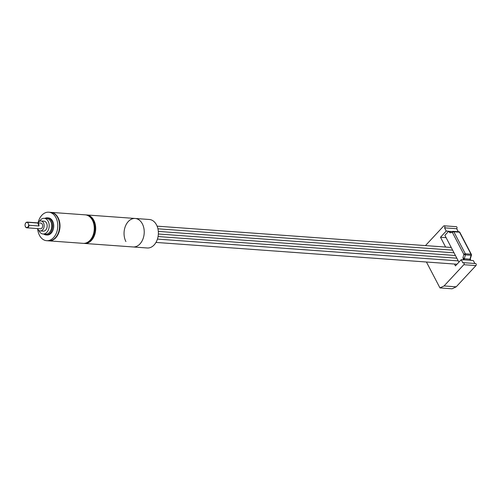 <?xml version="1.0" encoding="UTF-8"?>
<svg xmlns="http://www.w3.org/2000/svg" width="501" height="501" viewBox="0 0 501 501"><rect width="100%" height="100%" fill="white"/><g stroke="black" fill="none" stroke-linecap="round" stroke-linejoin="round"><path stroke-width="0.75" d="M86.541 214.942A14.285 10.064 94.1 0 1 86.642 214.948A14.285 10.064 94.1 0 1 95.704 228.531A14.285 10.064 94.1 0 1 86.548 243.317A14.285 10.064 94.1 0 1 84.575 243.448A14.285 10.064 94.1 0 1 84.475 243.442M86.642 214.948L135.17 218.467A14.285 10.064 -85.9 0 1 142.365 223.866A14.285 10.064 -85.9 0 1 142.854 239.259A14.285 10.064 -85.9 0 1 133.103 246.962A14.285 10.064 -85.9 0 0 135.076 246.83A14.285 10.064 -85.9 0 0 144.232 232.051A14.285 10.064 -85.9 0 0 135.17 218.467A14.285 10.064 -85.9 0 0 125.419 226.17A14.285 10.064 -85.9 0 0 125.908 241.563M27.718 227.153A2.574 1.81 -85.9 0 0 28.682 224.786L29.064 225.262A2.856 2.01 94.1 0 1 28.012 227.41A2.856 2.01 94.1 0 1 26.86 227.811A2.856 2.01 94.1 0 1 25.05 225.149A2.856 2.01 94.1 0 1 25.05 225.131L25.05 225.118A2.574 1.81 -85.9 0 0 27.718 227.153M25.1 224.479L25.094 224.511A2.856 2.01 94.1 0 1 25.1 224.479A2.856 2.01 94.1 0 1 26.127 222.507A2.856 2.01 94.1 0 1 27.273 222.112A2.856 2.01 94.1 0 1 27.931 222.319L27.906 222.763A2.574 1.81 -85.9 0 0 26.021 222.738A2.574 1.81 -85.9 0 0 25.094 224.511A2.574 1.81 -85.9 0 0 25.05 225.118M26.86 227.811L40.412 228.788A2.856 2.01 -85.9 0 0 41.558 228.393A2.856 2.01 -85.9 0 0 42.598 225.256A2.856 2.01 -85.9 0 0 40.825 223.089L27.273 222.112M27.931 222.319L37.838 223.039L38.972 225.976A2.856 2.01 -85.9 0 0 37.838 223.039M38.972 225.976L29.064 225.262M37.525 228.581A4.997 3.526 -85.9 0 0 40.255 230.93A4.997 3.526 -85.9 0 0 42.266 230.228A4.997 3.526 -85.9 0 0 44.082 224.736A4.997 3.526 -85.9 0 0 40.976 220.954A4.997 3.526 -85.9 0 0 38.965 221.649A4.997 3.526 -85.9 0 0 37.938 222.882M40.255 230.93L43.286 231.149A4.997 3.526 -85.9 0 0 45.303 230.447A4.997 3.526 -85.9 0 0 47.119 224.955A4.997 3.526 -85.9 0 0 44.013 221.173L40.976 220.954M38.815 230.36A7.859 5.536 -85.9 0 0 43.08 233.998L45.61 234.18A7.859 5.536 -85.9 0 0 48.772 233.084A7.859 5.536 -85.9 0 0 51.628 224.454A7.859 5.536 -85.9 0 0 46.743 218.505L44.22 218.323A7.859 5.536 -85.9 0 0 41.057 219.419A7.859 5.536 -85.9 0 0 39.473 221.304M43.08 233.998A7.859 5.536 -85.9 0 0 46.242 232.902A7.859 5.536 -85.9 0 0 49.098 224.273A7.859 5.536 -85.9 0 0 44.22 218.323M44.846 218.367A8.573 6.037 94.1 0 1 47.301 217.829A8.573 6.037 94.1 0 1 52.63 224.316A8.573 6.037 94.1 0 1 49.511 233.735A8.573 6.037 94.1 0 1 46.061 234.931A8.573 6.037 94.1 0 1 43.706 234.042M47.301 217.829L48.315 217.904A8.573 6.037 94.1 0 1 53.638 224.392A8.573 6.037 94.1 0 1 50.526 233.804A8.573 6.037 94.1 0 1 47.075 235L46.061 234.931M46.662 240.699L48.484 240.831A14.285 10.064 -85.9 0 0 54.227 238.839A14.285 10.064 -85.9 0 0 59.362 228.982A14.285 10.064 -85.9 0 0 59.606 225.632A14.285 10.064 -85.9 0 0 50.545 212.336L48.729 212.205A14.285 10.064 94.1 0 1 57.602 223.014A14.285 10.064 94.1 0 1 52.411 238.708A14.285 10.064 94.1 0 1 46.662 240.699A14.285 10.064 94.1 0 1 37.675 228.919M38.139 222.569A14.285 10.064 94.1 0 1 42.98 214.196A14.285 10.064 94.1 0 1 48.729 212.205M59.362 228.982L59.368 228.951A14.003 9.863 -85.9 0 0 59.368 228.951A14.003 9.863 -85.9 0 0 59.606 225.663A14.003 9.863 -85.9 0 0 59.606 225.644L59.606 225.663M48.685 240.843A14.285 10.064 -85.9 0 0 48.885 240.862A14.285 10.064 -85.9 0 0 54.634 238.871A14.285 10.064 -85.9 0 0 59.826 223.177A14.285 10.064 -85.9 0 0 50.952 212.368A14.285 10.064 -85.9 0 0 50.745 212.355M85.627 214.879L86.435 214.935A14.285 10.064 94.1 0 1 95.315 225.751A14.285 10.064 94.1 0 1 90.124 241.438A14.285 10.064 94.1 0 1 84.375 243.436L83.567 243.373A14.285 10.064 -85.9 0 0 89.31 241.382A14.285 10.064 -85.9 0 0 94.507 225.688A14.285 10.064 -85.9 0 0 85.627 214.879A14.285 10.064 -85.9 0 0 85.427 214.866M48.885 240.862L83.16 243.348A14.285 10.064 -85.9 0 0 88.909 241.35A14.285 10.064 -85.9 0 0 94.044 231.5A14.003 9.863 -85.9 0 0 94.044 231.462A14.003 9.863 -85.9 0 0 94.282 228.174A14.003 9.863 -85.9 0 0 94.282 228.155A14.285 10.064 -85.9 0 0 85.226 214.848L50.952 212.368M94.044 231.462L94.044 231.5A14.285 10.064 -85.9 0 0 94.282 228.143L94.282 228.174M50.325 231.249A7.283 5.135 -85.9 0 0 50.989 222.087M27.906 222.763L28.682 224.786M445.602 247.056L440.485 237.249L446.241 231.055L444.569 227.842L456.699 228.719L458.258 231.712M425.455 245.596L443.629 226.051A1.14 0.808 94.1 0 1 444.18 225.807A1.14 0.808 94.1 0 1 444.882 226.602A1.14 0.808 94.1 0 1 444.569 227.842M426.432 262.01L439.959 287.918L444.068 285.946L463.82 264.71A1.14 0.808 94.1 0 0 464.133 263.463A1.14 0.808 94.1 0 0 463.431 262.674L475.568 263.551A1.14 0.808 94.1 0 1 476.263 264.34A1.14 0.808 94.1 0 1 475.95 265.586L463.82 264.71M474.86 263.501L473.339 260.583L470.909 260.407L470.602 259.812L470.051 260.251L464.389 259.844L463.325 259.286L463.632 259.881L461.208 259.706L462.88 262.919A1.14 0.808 94.1 0 1 463.431 262.674M461.208 259.706L455.447 265.899L454.476 264.046M458.916 262.167L444.882 235.301L448.671 231.23L446.241 231.055M440.485 237.249L446.115 237.656M444.068 285.946L456.204 286.822L475.95 265.586M456.204 286.822L452.09 288.795L439.959 287.918M463.613 258.24L463.325 259.286L462.955 257.595L464.302 258.748L469.963 259.161L470.42 258.735L470.214 259.399L470.602 259.812L470.27 259.042M444.18 225.807L456.311 226.684A1.14 0.808 94.1 0 1 457.012 227.479A1.14 0.808 94.1 0 1 456.699 228.719M451.814 231.55L449.529 231.387L448.977 231.825L449.942 232.063L450.004 232.802L448.671 231.23M469.907 259.731A1.14 0.808 -85.9 0 1 469.963 259.161L470.42 258.735L469.907 259.731A1.14 0.808 -85.9 0 0 470.051 260.251M463.694 258.986L464.245 259.318A1.14 0.808 94.1 0 1 464.302 258.748L465.423 254.871L463.87 254.427L452.384 232.433L450.004 232.802M449.529 231.387A1.14 0.808 -85.9 0 0 449.835 231.731L449.541 231.888M449.835 231.731A1.14 0.808 -85.9 0 0 450.105 231.819L450.105 231.819A1.14 0.808 -85.9 0 0 450.123 231.819L453.017 231.362A1.14 0.802 -98.9 0 1 453.142 231.356A1.14 0.808 -85.9 0 1 453.273 231.356A1.14 1.14 0 0 0 453.017 231.362A1.14 0.802 -98.9 0 0 452.384 232.433A1.14 0.532 152.4 0 1 453.85 231.781A1.14 0.808 -85.9 0 0 453.273 231.356L458.935 231.763A1.14 0.808 -85.9 0 0 458.803 231.769M464.389 259.844A1.14 0.808 94.1 0 1 464.245 259.318M84.575 243.448L147.263 247.989A14.285 10.064 -85.9 0 0 157.013 240.28A14.285 10.064 -85.9 0 0 156.519 224.893A14.285 10.064 -85.9 0 0 149.323 219.488L135.17 218.467M462.955 257.595L463.87 254.427A1.14 0.532 -27.6 0 1 465.335 253.782L453.85 231.781L459.511 232.195L470.996 254.189A1.14 0.532 -27.6 0 1 471.353 254.37L459.868 232.376A1.14 0.532 152.4 0 0 459.511 232.195A1.14 0.808 -85.9 0 0 458.935 231.763A1.14 1.14 0 0 1 459.868 232.376M470.264 259.023L471.435 255.216L471.084 255.278A1.14 0.808 -85.9 0 0 470.996 254.189L465.335 253.782A1.14 0.808 -85.9 0 1 465.423 254.871L471.084 255.278L469.963 259.161M471.435 255.216A1.14 1.14 0 0 0 471.353 254.37M157.439 239.09L458.246 260.877M155.974 242.421L457 264.227M157.107 226.158L451.238 247.463M157.928 228.8L452.635 250.143M158.322 231.412L454.038 252.83M158.36 233.992L455.44 255.51M158.072 236.553L456.843 258.197"/></g></svg>
